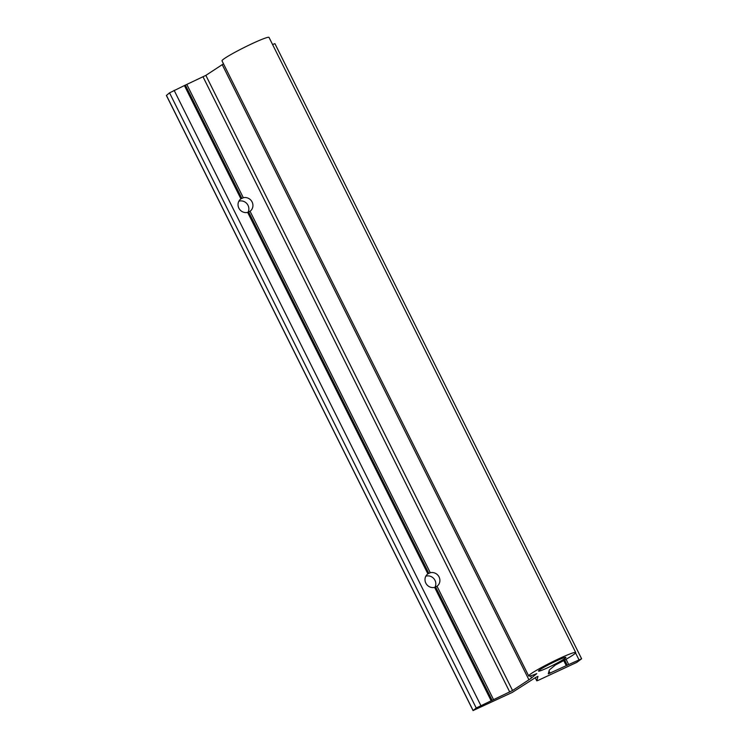 <?xml version="1.0" encoding="UTF-8"?>
<svg xmlns="http://www.w3.org/2000/svg" width="748" height="748" viewBox="0 0 748 748"><rect width="100%" height="100%" fill="white"/><g stroke="black" fill="none" stroke-linecap="round" stroke-linejoin="round"><path stroke-width="1.12" d="M556.11 661.036A15.306 1.197 153.5 0 0 538.513 671.078A15.306 1.197 153.5 0 0 548.303 667.468A15.306 1.197 153.5 0 0 565.909 657.417A15.306 1.197 153.5 0 0 556.11 661.036M186.822 84.431L243.315 197.743A7.704 7.274 -129.5 0 1 250.056 211.263L247.653 212.385A7.704 7.274 -129.5 0 1 240.912 198.865L184.419 85.553L205.859 75.38L222.231 64.655A27.583 2.16 -26.5 0 0 223.484 63.814M247.99 212.32A7.704 7.274 50.5 0 0 238.883 201.203M250.056 211.263L430.278 572.725A7.704 7.274 -129.5 0 1 437.019 586.245L434.616 587.367A7.704 7.274 -129.5 0 1 427.875 573.847L247.653 212.385M434.943 587.311A7.704 7.274 50.5 0 0 425.846 576.184M528.696 675.968L222.006 60.84A26.264 2.057 -26.5 0 1 244.596 47.283A26.264 2.057 -26.5 0 1 269.018 37.4L575.717 652.527A26.264 2.057 153.5 0 0 551.285 662.41A26.264 2.057 153.5 0 0 528.696 675.968A26.264 2.057 153.5 0 0 536.746 673.63L531.519 677.931A27.583 2.16 153.5 0 1 528.93 679.782L512.548 690.507L476.224 707.991L169.534 92.855L166.439 95.407L473.129 710.535L476.224 707.991M566.049 659.259L568.686 664.551L548.293 673.873L549.228 670.33A27.583 2.16 153.5 0 1 550.238 669.217L555.465 664.916A26.264 2.057 153.5 0 0 575.717 652.527M473.129 710.535L512.221 692.452L535.643 677.473L537.962 676.37L536.793 680.839L538.56 680.184L576.811 662.373L581.617 658.782L568.686 664.551M169.534 92.855L184.419 85.553M491.109 700.68L434.616 587.367M437.019 586.245L493.512 699.558M566.283 665.664L563.73 660.549M272.562 44.497L274.918 43.655L581.617 658.782M240.912 198.865L243.315 197.743M427.875 573.847L430.278 572.725M492.109 700.287L435.663 587.087M241.856 198.36L185.411 85.16M428.81 573.342L248.71 212.105M567.274 665.281L564.665 660.035M535.25 677.725L536.793 680.82L535.25 677.725M480.824 705.467L174.134 90.34M509.734 692.003L203.045 76.876M205.859 75.38L512.548 690.507M528.93 679.782L222.231 64.655M530.5 675.874L531.519 677.931M549.013 671.124L550.06 673.219M578.971 659.755L575.577 652.957M166.383 95.473L473.082 710.6"/></g></svg>
